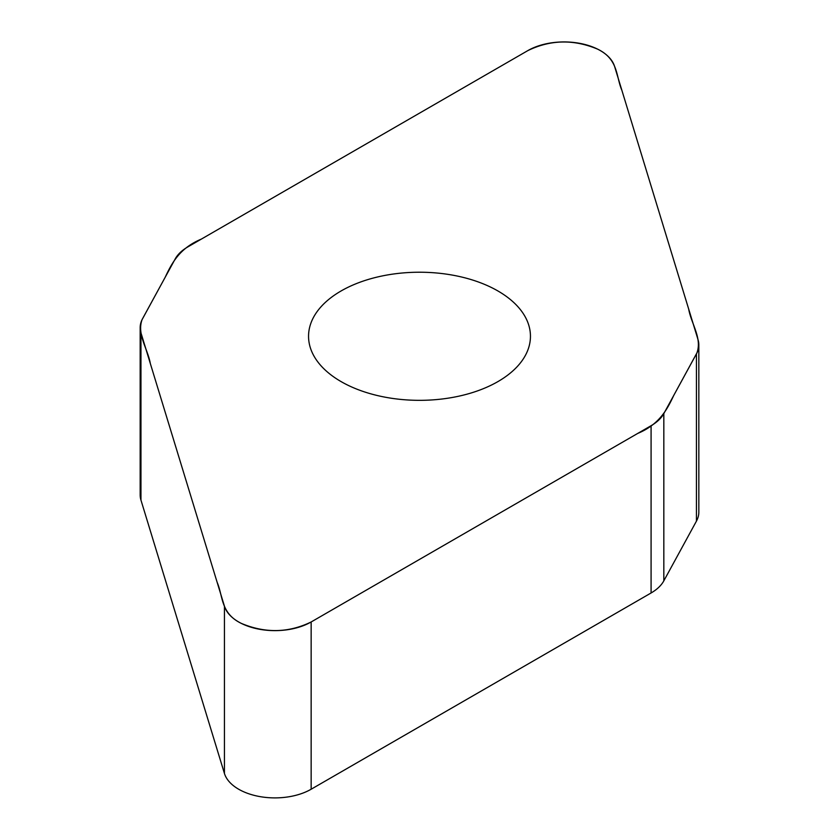 <?xml version="1.0" encoding="UTF-8"?>
<svg xmlns="http://www.w3.org/2000/svg" width="839" height="839" viewBox="0 0 839 839"><rect width="100%" height="100%" fill="white"/><g stroke="black" fill="none" stroke-linecap="round" stroke-linejoin="round"><path stroke-width="1.26" d="M698.835 344.902L698.835 512.168A51.64 29.816 180 0 1 696.443 521.124L663.827 580.85A51.64 29.816 180 0 1 651.085 592.974L311.154 789.226A51.252 29.596 180 0 1 259.492 796.526A51.252 29.596 180 0 1 224.433 773.443L140.952 500.107A51.64 29.816 180 0 1 140.165 494.926L140.165 327.671A51.64 29.816 0 0 0 140.952 332.842L224.433 606.178A51.252 29.596 0 0 0 259.492 629.26A51.252 29.596 0 0 0 311.154 621.972L651.085 425.709A51.64 29.816 0 0 0 663.827 413.596L696.443 353.869A51.64 29.816 0 0 0 698.835 344.902A51.64 29.816 0 0 0 698.048 339.722L614.567 66.386A51.252 29.596 0 0 0 579.508 43.303A51.252 29.596 0 0 0 527.846 50.602L187.915 246.855A51.64 29.816 0 0 0 175.173 258.978L142.557 318.705A51.64 29.816 0 0 0 140.165 327.671M497.957 381.577A110.947 64.058 180 0 1 377.047 395.463A110.947 64.058 180 0 1 308.553 336.282A110.947 64.058 180 0 1 419.5 272.224A110.947 64.058 180 0 1 530.447 336.282A110.947 64.058 180 0 1 497.957 381.577M527.846 50.602C550.51 39.611 573.803 39.139 597.735 49.197C618.584 59.338 615.857 76.38 621.877 90.318L688.693 309.109C691.21 323.676 702.295 338.274 696.915 352.936L673.801 395.316C667.099 409.579 659.464 424.345 637.661 433.459L311.154 621.972C288.49 632.963 265.197 633.424 241.265 623.367C220.416 613.236 223.143 596.183 217.123 582.245L150.307 363.465C147.79 348.898 136.705 334.289 142.085 319.628L165.199 277.248C171.901 262.985 179.536 248.229 201.339 239.105L527.846 50.602M663.827 413.596L663.827 580.85M651.085 592.974L651.085 425.709M311.154 621.972L311.154 789.226M224.433 606.178L224.433 773.443M696.443 353.869L696.443 521.124M140.952 332.842L140.952 500.107"/></g></svg>
